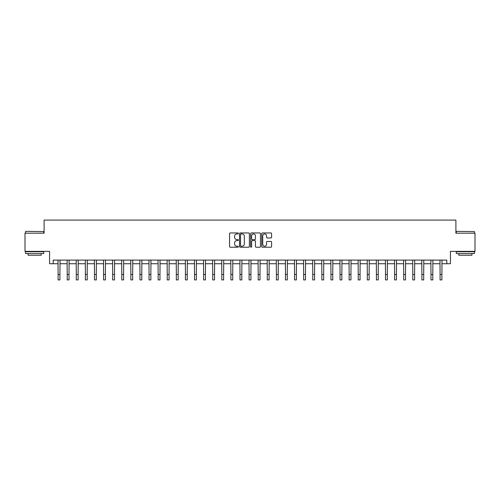 <?xml version="1.0" encoding="UTF-8"?>
<svg xmlns="http://www.w3.org/2000/svg" width="500" height="500" viewBox="0 0 500 500"><rect width="100%" height="100%" fill="white"/><g stroke="black" fill="none" stroke-linecap="round" stroke-linejoin="round"><path stroke-width="0.75" d="M238.356 233.444A0.5 0.5 0 0 0 237.856 232.944L230.269 232.944A0.712 0.712 0 0 0 229.556 233.663L229.556 246.513A0.712 0.712 0 0 0 230.269 247.231L237.856 247.231A0.5 0.5 0 0 0 238.356 246.731A0.5 0.5 0 0 0 237.856 246.231L236.875 246.231A2.288 2.288 0 0 1 234.594 243.944L234.594 242.875A2.288 2.288 0 0 1 236.875 240.588L237.856 240.588A0.5 0.5 0 0 0 238.356 240.087A0.5 0.5 0 0 0 237.856 239.587L236.875 239.587A2.288 2.288 0 0 1 234.594 237.3L234.594 236.231A2.288 2.288 0 0 1 236.875 233.944L237.856 233.944A0.5 0.5 0 0 0 238.356 233.444M270.869 237.981A0.712 0.712 0 0 0 271.588 237.269L271.588 233.663A0.712 0.712 0 0 0 270.869 232.944L262.444 232.944A0.712 0.712 0 0 0 261.731 233.663L261.731 246.513A0.712 0.712 0 0 0 262.444 247.231L270.869 247.231A0.712 0.712 0 0 0 271.588 246.513L271.588 242.156A0.712 0.712 0 0 0 270.869 241.444L267.262 241.444A0.712 0.712 0 0 0 266.55 242.156L266.55 244.319A1.913 1.913 0 0 1 264.637 246.231A1.913 1.913 0 0 1 262.731 244.319L262.731 235.856A1.913 1.913 0 0 1 264.637 233.944A1.913 1.913 0 0 1 266.55 235.856L266.55 237.269A0.712 0.712 0 0 0 267.262 237.981L270.869 237.981M53.194 263.731L53.194 260.094L446.806 260.094L446.806 263.731L450.444 263.731L450.444 251.363L475 251.363L475 233.175L455.9 233.175L455.9 220.081L44.1 220.081L44.1 233.175L25 233.175L25 251.363L49.556 251.363L49.556 263.731L58.106 263.731M249.375 233.663A0.712 0.712 0 0 0 248.663 232.944L240.231 232.944A0.712 0.712 0 0 0 239.519 233.663L239.519 246.513A0.712 0.712 0 0 0 240.231 247.231L248.663 247.231A0.712 0.712 0 0 0 249.375 246.513L249.375 233.663M251.337 232.944L259.769 232.944A0.712 0.712 0 0 1 260.481 233.663L260.481 246.513A0.712 0.712 0 0 1 259.769 247.231L256.163 247.231A0.712 0.712 0 0 1 255.444 246.513L255.444 241.3A0.712 0.712 0 0 0 254.731 240.588L252.338 240.588A0.712 0.712 0 0 0 251.625 241.3L251.625 246.731A0.5 0.5 0 0 1 251.125 247.231A0.5 0.5 0 0 1 250.625 246.731L250.625 233.663A0.712 0.712 0 0 1 251.337 232.944M59.925 263.731L67.2 263.731M69.019 263.731L76.294 263.731M78.112 263.731L85.388 263.731M87.206 263.731L94.481 263.731M96.3 263.731L103.575 263.731M105.394 263.731L112.669 263.731M114.494 263.731L121.769 263.731M123.588 263.731L130.863 263.731M132.681 263.731L139.956 263.731M141.775 263.731L149.05 263.731M150.869 263.731L158.144 263.731M159.963 263.731L167.237 263.731M169.056 263.731L176.331 263.731M178.15 263.731L185.431 263.731M187.25 263.731L194.525 263.731M196.344 263.731L203.619 263.731M205.438 263.731L212.712 263.731M214.531 263.731L221.806 263.731M223.625 263.731L230.9 263.731M232.719 263.731L239.994 263.731M241.812 263.731L249.088 263.731M250.912 263.731L258.188 263.731M260.006 263.731L267.281 263.731M269.1 263.731L276.375 263.731M278.194 263.731L285.469 263.731M287.288 263.731L294.562 263.731M296.381 263.731L303.656 263.731M305.475 263.731L312.75 263.731M314.569 263.731L321.85 263.731M323.669 263.731L330.944 263.731M332.762 263.731L340.037 263.731M341.856 263.731L349.131 263.731M350.95 263.731L358.225 263.731M360.044 263.731L367.319 263.731M369.137 263.731L376.413 263.731M378.231 263.731L385.506 263.731M387.331 263.731L394.606 263.731M396.425 263.731L403.7 263.731M405.519 263.731L412.794 263.731M414.613 263.731L421.887 263.731M423.706 263.731L430.981 263.731M432.8 263.731L440.075 263.731M441.894 263.731L446.806 263.731M241.019 233.944A0.5 0.5 0 0 0 240.519 234.444L240.519 245.731A0.5 0.5 0 0 0 241.019 246.231L242.056 246.231A2.288 2.288 0 0 0 244.338 243.944L244.338 236.231A2.288 2.288 0 0 0 242.056 233.944L241.019 233.944M255.444 235.894A1.913 1.913 0 0 0 253.538 233.981A1.913 1.913 0 0 0 251.625 235.894L251.625 238.875A0.712 0.712 0 0 0 252.338 239.587L254.731 239.587A0.712 0.712 0 0 0 255.444 238.875L255.444 235.894M58.019 260.094L58.106 274.462L59.925 274.462L60.012 260.094M58.106 274.462L58.106 279.919L59.925 279.919L59.925 274.462M67.112 260.094L67.2 274.462L69.019 274.462L69.106 260.094M67.2 274.462L67.2 279.919L69.019 279.919L69.019 274.462M76.206 260.094L76.294 274.462L78.112 274.462L78.2 260.094M76.294 274.462L76.294 279.919L78.112 279.919L78.112 274.462M85.3 260.094L85.388 274.462L87.206 274.462L87.294 260.094M85.388 274.462L85.388 279.919L87.206 279.919L87.206 274.462M94.394 260.094L94.481 274.462L96.3 274.462L96.388 260.094M94.481 274.462L94.481 279.919L96.3 279.919L96.3 274.462M25.762 231.356L43.738 231.575L25.762 231.356M34.638 253.55L25.544 253.55L25.544 251.725L43.738 251.725L43.738 253.55L34.638 253.55M41.188 253.55L41.188 255.219L28.094 255.219L28.094 253.55M456.481 231.356L474.456 231.575L456.481 231.356M465.363 253.55L456.262 253.55L456.262 251.725L474.456 251.725L474.456 253.55L465.363 253.55M471.906 253.55L471.906 255.219L458.812 255.219L458.812 253.55M103.494 260.094L103.575 274.462L105.394 274.462L105.481 260.094M103.575 274.462L103.575 279.919L105.394 279.919L105.394 274.462M112.587 260.094L112.669 274.462L114.494 274.462L114.575 260.094M112.669 274.462L112.669 279.919L114.494 279.919L114.494 274.462M121.681 260.094L121.769 274.462L123.588 274.462L123.669 260.094M121.769 274.462L121.769 279.919L123.588 279.919L123.588 274.462M130.775 260.094L130.863 274.462L132.681 274.462L132.769 260.094M130.863 274.462L130.863 279.919L132.681 279.919L132.681 274.462M139.869 260.094L139.956 274.462L141.775 274.462L141.862 260.094M139.956 274.462L139.956 279.919L141.775 279.919L141.775 274.462M148.963 260.094L149.05 274.462L150.869 274.462L150.956 260.094M149.05 274.462L149.05 279.919L150.869 279.919L150.869 274.462M158.056 260.094L158.144 274.462L159.963 274.462L160.05 260.094M158.144 274.462L158.144 279.919L159.963 279.919L159.963 274.462M167.15 260.094L167.237 274.462L169.056 274.462L169.144 260.094M167.237 274.462L167.237 279.919L169.056 279.919L169.056 274.462M176.25 260.094L176.331 274.462L178.15 274.462L178.238 260.094M176.331 274.462L176.331 279.919L178.15 279.919L178.15 274.462M185.344 260.094L185.431 274.462L187.25 274.462L187.331 260.094M185.431 274.462L185.431 279.919L187.25 279.919L187.25 274.462M194.438 260.094L194.525 274.462L196.344 274.462L196.431 260.094M194.525 274.462L194.525 279.919L196.344 279.919L196.344 274.462M203.531 260.094L203.619 274.462L205.438 274.462L205.525 260.094M203.619 274.462L203.619 279.919L205.438 279.919L205.438 274.462M212.625 260.094L212.712 274.462L214.531 274.462L214.619 260.094M212.712 274.462L212.712 279.919L214.531 279.919L214.531 274.462M221.719 260.094L221.806 274.462L223.625 274.462L223.713 260.094M221.806 274.462L221.806 279.919L223.625 279.919L223.625 274.462M230.812 260.094L230.9 274.462L232.719 274.462L232.806 260.094M230.9 274.462L230.9 279.919L232.719 279.919L232.719 274.462M239.913 260.094L239.994 274.462L241.812 274.462L241.9 260.094M239.994 274.462L239.994 279.919L241.812 279.919L241.812 274.462M249.006 260.094L249.088 274.462L250.912 274.462L250.994 260.094M249.088 274.462L249.088 279.919L250.912 279.919L250.912 274.462M258.1 260.094L258.188 274.462L260.006 274.462L260.087 260.094M258.188 274.462L258.188 279.919L260.006 279.919L260.006 274.462M267.194 260.094L267.281 274.462L269.1 274.462L269.188 260.094M267.281 274.462L267.281 279.919L269.1 279.919L269.1 274.462M276.288 260.094L276.375 274.462L278.194 274.462L278.281 260.094M276.375 274.462L276.375 279.919L278.194 279.919L278.194 274.462M285.381 260.094L285.469 274.462L287.288 274.462L287.375 260.094M285.469 274.462L285.469 279.919L287.288 279.919L287.288 274.462M294.475 260.094L294.562 274.462L296.381 274.462L296.469 260.094M294.562 274.462L294.562 279.919L296.381 279.919L296.381 274.462M303.569 260.094L303.656 274.462L305.475 274.462L305.562 260.094M303.656 274.462L303.656 279.919L305.475 279.919L305.475 274.462M312.669 260.094L312.75 274.462L314.569 274.462L314.656 260.094M312.75 274.462L312.75 279.919L314.569 279.919L314.569 274.462M321.763 260.094L321.85 274.462L323.669 274.462L323.75 260.094M321.85 274.462L321.85 279.919L323.669 279.919L323.669 274.462M330.856 260.094L330.944 274.462L332.762 274.462L332.85 260.094M330.944 274.462L330.944 279.919L332.762 279.919L332.762 274.462M339.95 260.094L340.037 274.462L341.856 274.462L341.944 260.094M340.037 274.462L340.037 279.919L341.856 279.919L341.856 274.462M349.044 260.094L349.131 274.462L350.95 274.462L351.037 260.094M349.131 274.462L349.131 279.919L350.95 279.919L350.95 274.462M358.137 260.094L358.225 274.462L360.044 274.462L360.131 260.094M358.225 274.462L358.225 279.919L360.044 279.919L360.044 274.462M367.231 260.094L367.319 274.462L369.137 274.462L369.225 260.094M367.319 274.462L367.319 279.919L369.137 279.919L369.137 274.462M376.331 260.094L376.413 274.462L378.231 274.462L378.319 260.094M376.413 274.462L376.413 279.919L378.231 279.919L378.231 274.462M385.425 260.094L385.506 274.462L387.331 274.462L387.413 260.094M385.506 274.462L385.506 279.919L387.331 279.919L387.331 274.462M394.519 260.094L394.606 274.462L396.425 274.462L396.506 260.094M394.606 274.462L394.606 279.919L396.425 279.919L396.425 274.462M403.612 260.094L403.7 274.462L405.519 274.462L405.606 260.094M403.7 274.462L403.7 279.919L405.519 279.919L405.519 274.462M412.706 260.094L412.794 274.462L414.613 274.462L414.7 260.094M412.794 274.462L412.794 279.919L414.613 279.919L414.613 274.462M421.8 260.094L421.887 274.462L423.706 274.462L423.794 260.094M421.887 274.462L421.887 279.919L423.706 279.919L423.706 274.462M430.894 260.094L430.981 274.462L432.8 274.462L432.887 260.094M430.981 274.462L430.981 279.919L432.8 279.919L432.8 274.462M439.988 260.094L440.075 274.462L441.894 274.462L441.981 260.094M440.075 274.462L440.075 279.919L441.894 279.919L441.894 274.462M25.544 233.175L25.544 231.575M29.694 251.725L29.694 251.363M39.588 251.725L39.588 251.363M43.738 233.175L43.738 231.575M456.262 233.175L456.262 231.575M460.412 251.725L460.412 251.363M470.306 251.725L470.306 251.363M474.456 233.175L474.456 231.575"/></g></svg>
